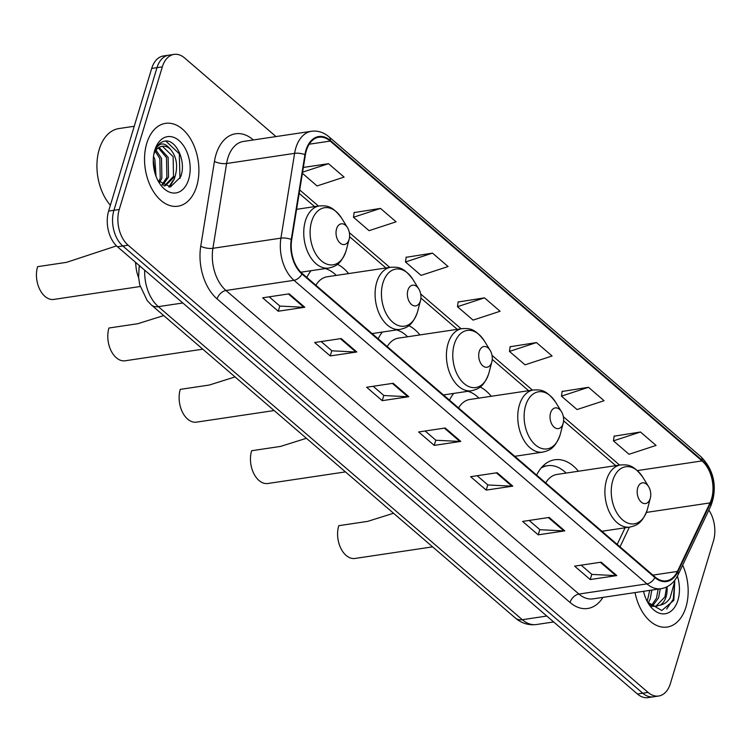 <?xml version="1.0" encoding="UTF-8"?>
<svg xmlns="http://www.w3.org/2000/svg" width="752" height="752" viewBox="0 0 752 752"><rect width="100%" height="100%" fill="white"/><g stroke="black" fill="none" stroke-linecap="round" stroke-linejoin="round"><path stroke-width="1.13" d="M578.42 471.231A46.257 29.544 81.5 0 0 554.779 459.763A46.257 29.544 81.5 0 0 536.646 475.114M419.945 334.922A46.257 29.544 81.5 0 0 408.797 325.644M382.373 332.055A46.257 29.544 81.5 0 0 378.171 338.804M491.282 396.285A46.257 29.544 81.5 0 0 480.133 386.998M453.71 393.418A46.257 29.544 81.5 0 0 449.508 400.158M348.608 273.568A46.257 29.544 81.5 0 0 337.46 264.281M311.037 270.701A46.257 29.544 81.5 0 0 306.835 277.441M138.641 277.761A26.179 16.723 -98.5 0 1 135.802 262.533M275.993 136.573L184.644 57.998A26.179 16.723 81.5 0 0 174.041 54.388L163.419 55.977A26.179 16.723 81.5 0 0 151.688 68.451L108.626 211.086A26.179 16.723 81.5 0 0 117.491 246.788L637.442 694.002A26.179 16.723 81.5 0 0 648.036 697.612L653.347 696.822A26.179 16.723 81.5 0 1 642.753 693.212A26.179 16.723 81.5 0 0 653.347 696.822L658.667 696.023A26.179 16.723 81.5 0 0 670.389 683.549L713.46 540.914A26.179 16.723 81.5 0 0 708.854 510.11M174.041 54.388A26.179 16.723 81.5 0 0 162.319 66.862L119.248 209.498L113.937 210.297A26.179 16.723 81.5 0 0 122.811 245.998L642.753 693.212L122.811 245.998A26.179 16.723 81.5 0 1 113.937 210.297L156.999 67.661L113.937 210.297L108.626 211.086M168.73 55.178A26.179 16.723 81.5 0 0 156.999 67.661A26.179 16.723 81.5 0 1 168.73 55.178M146.762 143.322A41.896 26.762 81.5 0 0 150.87 186.975A41.896 26.762 81.5 0 0 177.914 206.227A41.896 26.762 81.5 0 0 196.676 186.261A41.896 26.762 81.5 0 0 192.568 142.607A41.896 26.762 81.5 0 0 165.525 123.356A41.896 26.762 81.5 0 0 146.762 143.322A41.896 26.762 81.5 0 0 150.87 186.975A41.896 26.762 81.5 0 0 177.914 206.227A41.896 26.762 81.5 0 0 196.676 186.261A41.896 26.762 81.5 0 0 192.568 142.607A41.896 26.762 81.5 0 0 165.525 123.356A41.896 26.762 81.5 0 0 146.762 143.322M635.045 592.585A41.896 26.762 81.5 0 0 667.184 627.055A41.896 26.762 81.5 0 0 685.946 607.09A41.896 26.762 81.5 0 0 682.656 565.166A41.896 26.762 81.5 0 1 685.946 607.09A41.896 26.762 81.5 0 1 667.184 627.055A41.896 26.762 81.5 0 1 635.045 592.585M306.384 150.532A27.927 17.841 -98.5 0 1 318.895 137.221A27.927 17.841 -98.5 0 1 330.194 141.075L702.058 460.92A27.927 17.841 -98.5 0 1 710.02 502.909L677.411 571.435A27.927 17.841 -98.5 0 1 666.404 580.835A27.927 17.841 -98.5 0 1 655.095 576.991L302.154 273.418A27.927 17.841 -98.5 0 1 291.701 239.681L305.387 154.874A27.927 17.841 -98.5 0 1 306.384 150.532M305.961 150.174A28.623 18.283 81.5 0 0 304.945 154.63L291.259 239.427A28.623 18.283 81.5 0 0 301.975 274.01L654.917 577.583A28.623 18.283 81.5 0 0 677.796 571.896L710.405 503.37A28.623 18.283 81.5 0 0 702.236 460.327L330.372 140.474A28.623 18.283 81.5 0 0 305.961 150.174M640.469 432.015L613.444 440.86L629.039 454.274L656.073 445.428L640.469 432.015L614.13 436.179M588.478 387.289L561.453 396.135L577.047 409.549L604.072 400.713L588.478 387.289L562.139 391.463M536.477 342.574L509.452 351.41L525.056 364.833L552.081 355.987L536.477 342.574L510.147 346.738M380.493 208.407L353.468 217.253L369.072 230.667L396.097 221.821L380.493 208.407L354.164 212.572M432.494 253.123L405.469 261.969L421.064 275.382L448.089 266.546L432.494 253.123L406.155 257.297M484.485 297.848L457.46 306.694L473.055 320.108L500.089 311.262L484.485 297.848L458.147 302.013M119.248 209.498A26.179 16.723 81.5 0 0 128.122 245.199L648.064 692.413A26.179 16.723 81.5 0 0 658.667 696.023M564.78 530.865L538.216 534.832L522.612 521.418L549.176 517.442L564.78 530.865A6.984 4.315 -49.3 0 1 563.887 530.912L548.368 517.564M616.772 575.581L590.207 579.548L574.613 566.134L601.177 562.167L616.772 575.581A6.984 4.315 -49.3 0 1 615.879 575.628L600.369 562.289M408.797 396.699L382.232 400.666L366.628 387.252L393.193 383.285L408.797 396.699A6.984 4.315 -49.3 0 1 407.904 396.746L392.384 383.398M356.805 351.974L330.231 355.94L314.637 342.527L341.201 338.56L356.805 351.974A6.984 4.315 -49.3 0 1 355.903 352.021L340.393 338.682M304.804 307.258L278.24 311.225L262.645 297.811L289.21 293.835L304.804 307.258A6.984 4.315 -49.3 0 1 303.911 307.305L288.401 293.957M512.789 486.14L486.215 490.107L470.62 476.693L497.185 472.726L512.789 486.14A6.984 4.315 -49.3 0 1 511.886 486.187L496.376 472.848M460.788 441.415L434.224 445.391L418.629 431.968L445.193 428.001L460.788 441.415A6.984 4.315 -49.3 0 1 459.895 441.462L444.385 428.123M302.407 173.327L317.071 185.941L344.106 177.105L328.502 163.682L303.357 167.442M434.224 445.391L435.803 440.155M425.153 430.999L435.906 440.249L459.895 441.462M486.215 490.107L487.794 484.88M477.144 475.715L487.898 484.965L511.886 486.187M278.24 311.225L279.819 305.998M269.169 296.833L279.923 306.083L303.911 307.305M330.231 355.94L331.811 350.714M321.16 341.549L331.914 350.808L355.903 352.021M382.232 400.666L383.811 395.439M373.161 386.274L383.915 395.524L407.904 396.746M590.207 579.548L591.786 574.321M581.136 565.156L591.89 574.406L615.879 575.628M538.216 534.832L539.795 529.605M529.145 520.44L539.898 529.69L563.887 530.912M457.46 306.694L458.184 301.778M405.469 261.969L406.193 257.062M353.468 217.253L354.201 212.337M328.502 163.682L302.595 172.161M509.452 351.41L510.185 346.503M561.453 396.135L562.176 391.219M613.444 440.86L614.168 435.944M134.232 126.27L118.778 128.583A43.635 27.871 81.5 0 0 99.236 149.375A43.635 27.871 81.5 0 0 110.384 205.268M156.012 150.212L161.511 158.362L161.887 178.13L159.631 182.576M155.269 151.284L159.847 158.616L160.232 178.374L158.747 181.599M159.142 147.354L168.147 157.375L168.533 177.134L162.723 185.124M158.334 147.89L166.493 157.619L166.869 177.378L162.028 184.654M157.901 180.527L170.488 186.9L180.583 176.993C186.853 161.642 175.912 138.603 164.707 141.122C160.59 141.987 157.403 144.91 155.138 149.902C159.443 142.297 164.444 141.987 170.149 148.99C176.429 156.209 178.111 165.261 175.169 176.147L165.337 185.697L163.917 185.8M161.642 146.367L162.488 146.349L173.129 156.623L173.515 176.391L164.5 185.782M153.511 156.407L154.865 159.358L156.049 176.382M153.276 159.772L154.959 173.101M170.149 148.99A19.731 12.605 81.5 0 0 162.159 146.273A19.731 12.605 81.5 0 0 153.822 154.216M154.771 150.212A28.454 18.18 81.5 0 0 154.451 151.331A28.454 18.18 81.5 0 0 159.142 182.708A28.454 18.18 81.5 0 0 188.677 179.371A28.454 18.18 81.5 0 0 179.032 140.568A28.454 18.18 81.5 0 0 154.771 150.212M164.622 141.141L165.863 141.103L179.324 153.793L179.972 178.497M172.913 180.602L168.852 187.032M174.99 176.645L174.248 179.117L169.585 187.013M116.25 245.97L66.543 262.345L37.6 266.669A21.817 13.94 81.5 0 0 39.743 289.398A21.817 13.94 81.5 0 0 53.824 299.428L140.163 286.521M349.06 239.55A10.472 6.693 81.5 0 0 349.172 239.136A10.472 6.693 81.5 0 0 347.452 227.583A10.472 6.693 81.5 0 0 336.576 228.815A10.472 6.693 81.5 0 0 340.13 243.093A10.472 6.693 81.5 0 0 349.06 239.55M135.463 262.241A48.006 30.663 81.5 0 0 135.886 265.437M163.71 315.577L137.879 323.698L108.937 328.022A21.817 13.94 81.5 0 0 111.08 350.752A21.817 13.94 81.5 0 0 125.161 360.781L202.786 349.182M420.396 300.903A10.472 6.693 81.5 0 0 420.509 300.49A10.472 6.693 81.5 0 0 418.789 288.947A10.472 6.693 81.5 0 0 407.913 290.169A10.472 6.693 81.5 0 0 411.466 304.457A10.472 6.693 81.5 0 0 420.396 300.903M372.118 333.587L400.111 329.404A31.424 20.069 81.5 0 1 379.826 314.966A31.424 20.069 81.5 0 1 376.743 282.235A31.424 20.069 81.5 0 1 390.824 267.261L327.158 276.774A31.424 20.069 81.5 0 0 315.896 285.234M336.276 275.411A41.454 26.48 81.5 0 0 325.268 268.577M235.047 376.931L209.216 385.052L180.273 389.376A21.817 13.94 81.5 0 0 182.416 412.115A21.817 13.94 81.5 0 0 196.498 422.145L274.123 410.545M491.733 362.267A10.472 6.693 81.5 0 0 491.846 361.853A10.472 6.693 81.5 0 0 490.125 350.3A10.472 6.693 81.5 0 0 479.25 351.532A10.472 6.693 81.5 0 0 482.803 365.81A10.472 6.693 81.5 0 0 491.733 362.267M443.454 394.95L471.448 390.767A31.424 20.069 81.5 0 1 451.162 376.329A31.424 20.069 81.5 0 1 448.079 343.589A31.424 20.069 81.5 0 1 462.16 328.615L398.494 338.127A31.424 20.069 81.5 0 0 387.233 346.587M407.612 336.764A41.454 26.48 81.5 0 0 396.605 329.931M306.384 438.294L280.552 446.415L251.61 450.739A21.817 13.94 81.5 0 0 253.753 473.469A21.817 13.94 81.5 0 0 267.834 483.498L345.459 471.899M563.069 423.62A10.472 6.693 81.5 0 0 563.182 423.207A10.472 6.693 81.5 0 0 561.462 411.664A10.472 6.693 81.5 0 0 550.586 412.886A10.472 6.693 81.5 0 0 554.139 427.174A10.472 6.693 81.5 0 0 563.069 423.62M514.791 456.304L542.784 452.121A31.424 20.069 81.5 0 1 522.499 437.683A31.424 20.069 81.5 0 1 519.416 404.952A31.424 20.069 81.5 0 1 533.497 389.968L469.831 399.481A31.424 20.069 81.5 0 0 458.57 407.951M478.949 398.128A41.454 26.48 81.5 0 0 467.941 391.284M393.531 513.249L367.69 521.371L338.748 525.695A21.817 13.94 81.5 0 0 340.891 548.424A21.817 13.94 81.5 0 0 354.972 558.454L432.607 546.854M650.207 498.576A10.472 6.693 81.5 0 0 650.33 498.162A10.472 6.693 81.5 0 0 648.6 486.61A10.472 6.693 81.5 0 0 637.734 487.841A10.472 6.693 81.5 0 0 641.277 502.12A10.472 6.693 81.5 0 0 650.207 498.576M601.929 531.26L629.922 527.077A31.424 20.069 81.5 0 1 609.646 512.638A31.424 20.069 81.5 0 1 606.563 479.898A31.424 20.069 81.5 0 1 620.635 464.924L556.978 474.437A31.424 20.069 81.5 0 0 545.708 482.897M566.087 473.074A41.454 26.48 81.5 0 0 547.522 465.704A41.454 26.48 81.5 0 0 541.158 467.988M547.522 465.704L544.862 466.099A41.454 26.48 81.5 0 0 542.305 466.691M651.834 590.076L650.179 599.1L648.215 603.029M649.728 590.395L647.199 601.421M660.265 588.816L658.611 597.84L652.604 605.868M658.16 589.136L656.505 598.16L651.467 605.482M647.632 602.22L661.779 610.511L673.839 600.35L674.77 581.296L670.098 597.896C667.56 601.929 664.232 604.345 660.096 605.153A19.731 12.605 81.5 0 0 666.103 596.721A19.731 12.605 81.5 0 0 667.043 586.786M660.096 605.153L655.377 606.281L649.305 604.392M666.601 587.002L664.937 596.9L655.885 606.272M656.947 606.168L651.204 606.356M643.562 591.316A28.454 18.18 81.5 0 0 648.403 603.536A28.454 18.18 81.5 0 0 677.937 600.199A28.454 18.18 81.5 0 0 677.402 576.154M674.77 581.296L673.256 599.259L666.667 608.979M117.491 246.788L128.122 245.199M151.688 68.451L162.319 66.862M637.442 694.002L648.064 692.413M144.704 270.194A34.912 22.297 81.5 0 0 158.334 306.647L182.83 302.981M515.421 618.088A17.456 10.801 -49.3 0 0 522.32 619.714A34.912 22.297 81.5 0 0 536.449 624.527C528.618 625.485 521.606 623.342 515.421 618.088L151.443 305.021A17.456 10.801 -49.3 0 0 158.334 306.647L522.32 619.714L546.807 616.048M151.443 305.021L147.251 300.668L139.722 284.82L138.622 277.45L139.054 267.919A17.456 5.988 9.2 0 1 140.145 266.274M330.194 141.075L309.204 144.205M602.954 597.379A43.635 27.871 -98.5 0 1 570.035 602.465L217.093 298.901A8.723 5.396 -49.3 0 1 225.976 290.479L293.985 280.317A34.912 22.297 -98.5 0 1 280.919 238.14L294.605 153.342A34.912 22.297 -98.5 0 1 295.846 147.909A34.912 22.297 -98.5 0 1 311.488 131.271L243.479 141.432A34.912 22.297 81.5 0 0 227.837 158.07A34.912 22.297 81.5 0 0 226.596 163.504L212.91 248.301A34.912 22.297 81.5 0 0 225.976 290.479L578.918 594.052A34.912 22.297 81.5 0 0 593.055 598.855L661.055 588.694A34.912 22.297 -98.5 0 1 646.927 583.89L293.985 280.317A8.723 5.396 -49.3 0 0 301.975 274.01M304.945 154.63A8.723 2.999 9.2 0 0 294.605 153.342L226.596 163.504A8.723 2.999 -170.8 0 1 214.442 161.379A43.635 27.871 -98.5 0 1 253.208 139.806L253.377 139.947M654.917 577.583A8.723 5.396 130.7 0 1 646.927 583.89L578.918 594.052A8.723 5.396 -49.3 0 0 570.035 602.465M677.796 571.896A8.723 4.869 25.4 0 1 677.975 575.007L710.584 506.472C716.534 491.987 716.553 472.388 700.93 456.737L329.066 136.892A8.723 5.396 130.7 0 1 330.372 140.474M217.093 298.901A43.635 27.871 -98.5 0 1 200.756 246.186A8.723 2.999 -170.8 0 0 212.91 248.301L280.919 238.14A8.723 2.999 9.2 0 1 291.259 239.427M710.405 503.37A8.723 4.869 25.4 0 1 710.584 506.472M702.236 460.327A8.723 5.396 -49.3 0 0 700.93 456.737M200.756 246.186L214.442 161.379M677.411 571.435L652.905 575.101M710.02 502.909L646.372 512.422M620.033 546.826L629.396 527.152M702.058 460.92L637.386 470.583M619.601 465.084L563.351 416.702M532.454 390.128L492.015 355.348M461.117 328.774L420.678 293.985M389.78 267.411L349.342 232.631M318.444 206.057L299.728 189.955M346.014 251.065A28.867 18.433 81.5 0 0 346.343 249.927L346.005 251.121C340.675 265.024 335.091 266.434 328.774 268.05A31.424 20.069 81.5 0 1 308.489 253.612A31.424 20.069 81.5 0 1 305.406 220.872A31.424 20.069 81.5 0 1 319.487 205.898C325.992 205.794 331.566 204.676 341.587 218.099A28.867 18.433 81.5 0 0 311.629 221.483A28.867 18.433 81.5 0 0 321.405 260.841A28.867 18.433 81.5 0 0 346.014 251.065M418.789 288.947L412.923 279.453A28.867 18.433 81.5 0 0 382.965 282.837A28.867 18.433 81.5 0 0 392.741 322.194A28.867 18.433 81.5 0 0 417.351 312.418A28.867 18.433 81.5 0 0 417.68 311.281L417.341 312.484C412.011 326.377 406.428 327.787 400.111 329.404M490.125 350.3L484.26 340.816A28.867 18.433 81.5 0 0 454.302 344.2A28.867 18.433 81.5 0 0 464.078 383.558A28.867 18.433 81.5 0 0 488.687 373.782A28.867 18.433 81.5 0 0 489.016 372.635L488.678 373.838C483.348 387.741 477.764 389.151 471.448 390.767M561.462 411.664L555.596 402.17A28.867 18.433 81.5 0 0 525.639 405.554A28.867 18.433 81.5 0 0 535.415 444.911A28.867 18.433 81.5 0 0 560.024 435.135A28.867 18.433 81.5 0 0 560.353 433.998L560.014 435.201C554.685 449.094 549.101 450.504 542.784 452.121M648.6 486.61L642.734 477.125A28.867 18.433 81.5 0 0 612.777 480.509A28.867 18.433 81.5 0 0 622.562 519.867A28.867 18.433 81.5 0 0 647.171 510.091A28.867 18.433 81.5 0 0 647.491 508.954L647.152 510.147C641.823 524.05 636.248 525.46 629.922 527.077M543.301 466.249A41.849 26.734 81.5 0 0 542.737 466.231L543.875 466.278M536.449 624.527L553.669 621.951M139.054 267.919L139.421 265.653M661.055 588.694C668.5 587.378 674.14 582.809 677.975 575.007M329.066 136.892C323.642 132.314 317.786 130.444 311.488 131.271M617.195 544.382L625.081 527.801M615.756 465.657L563.577 420.782M528.609 390.702L492.24 359.418M457.272 329.348L420.904 298.065M385.936 267.985L349.567 236.701M314.609 206.631L299.174 193.358M164.086 185.885L165.337 185.697M347.452 227.583L341.587 218.099M349.172 239.136L346.343 249.927M296.598 209.319L319.487 205.898M300.866 272.215L328.774 268.05M420.509 300.49L417.68 311.281M390.824 267.261C397.329 267.157 402.903 266.029 412.923 279.453M491.846 361.853L489.016 372.635M462.16 328.615C468.665 328.511 474.239 327.393 484.26 340.816M563.182 423.207L560.353 433.998M533.497 389.968C540.002 389.874 545.576 388.746 555.596 402.17M650.33 498.162L647.491 508.954M620.635 464.924C627.14 464.821 632.714 463.702 642.734 477.125"/></g></svg>
